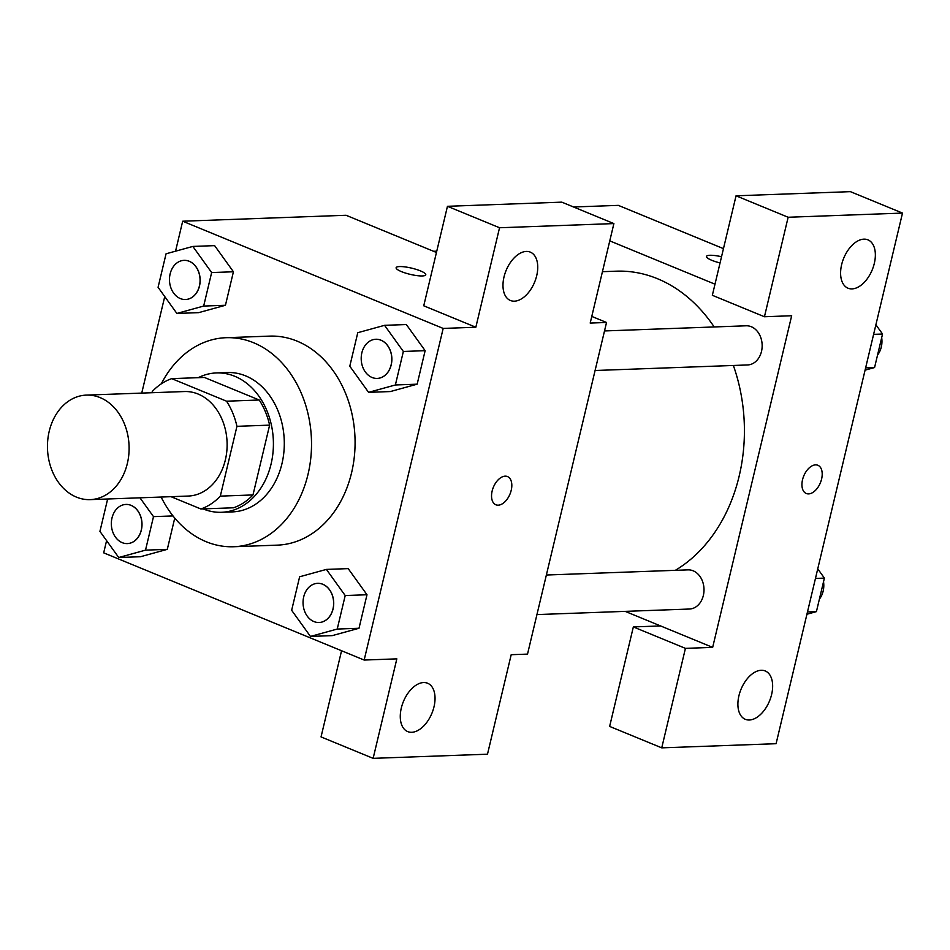<?xml version="1.0" encoding="UTF-8"?>
<svg xmlns="http://www.w3.org/2000/svg" width="950" height="950" viewBox="0 0 950 950"><rect width="100%" height="100%" fill="white"/><g stroke="black" fill="none" stroke-linecap="round" stroke-linejoin="round"><path stroke-width="1.43" d="M100.142 397.622A52.297 40.814 87.9 0 1 128.796 454.777A52.297 40.814 87.9 0 1 90.191 499.629A52.297 40.814 87.9 0 1 47.5 448.851A52.297 40.814 87.9 0 1 86.379 395.105A52.297 40.814 87.9 0 1 100.142 397.622M86.379 395.105L184.407 391.543A52.297 40.814 87.9 0 1 198.158 394.06A52.297 40.814 87.9 0 1 226.812 451.202A52.297 40.814 87.9 0 1 188.207 496.054L90.191 499.629M171.724 378.634L204.404 377.447L259.219 400.009L226.551 401.197L171.724 378.634A67.498 52.678 87.9 0 0 152.285 391.483L151.988 392.718M171.024 496.684L200.877 508.974A67.498 52.678 87.9 0 0 220.317 496.126L236.942 426.324A67.498 52.678 87.9 0 0 226.551 401.197M220.317 496.126L252.985 494.938L269.622 425.137L236.942 426.324M259.219 400.009A67.498 52.678 87.9 0 1 269.622 425.137M252.985 494.938A67.498 52.678 87.9 0 1 233.546 507.787L200.877 508.974M203.062 508.891A69.718 54.411 -92.1 0 0 221.504 512.288A69.718 54.411 -92.1 0 0 271.071 464.051A69.718 54.411 -92.1 0 0 216.434 372.934A69.718 54.411 -92.1 0 0 198.289 377.661M216.434 372.934L227.335 372.543A69.718 54.411 87.9 0 1 245.67 375.891A69.718 54.411 87.9 0 1 281.96 463.659A69.718 54.411 87.9 0 1 232.394 511.896L221.504 512.288M161.31 383.824A104.583 81.629 87.9 0 1 226.064 337.701A104.583 81.629 87.9 0 1 253.567 342.724A104.583 81.629 87.9 0 1 310.899 457.033A104.583 81.629 87.9 0 1 233.664 546.737A104.583 81.629 87.9 0 1 161.12 497.04M226.064 337.701L269.622 336.122A104.583 81.629 87.9 0 1 297.124 341.145A104.583 81.629 87.9 0 1 354.457 455.442A104.583 81.629 87.9 0 1 277.234 545.146L233.664 546.737M106.59 540.645L103.681 552.841L364.159 660.048L443.175 328.427L182.685 221.219L175.548 251.192M164.742 296.566L141.74 393.098M368.588 392.35L390.379 391.554L417.157 384.18L425.137 350.669L406.339 324.544L384.56 325.327L357.77 332.702L349.79 366.213L368.588 392.35L395.378 384.976L403.358 351.464L384.56 325.327M310.448 636.429L332.227 635.633L359.005 628.259L366.997 594.747L348.187 568.622L326.408 569.406L299.63 576.781L291.65 610.292L310.448 636.429L337.226 629.054L345.206 595.543L326.408 569.406M107.647 498.988L99.928 531.383L118.738 557.519L140.517 556.724L167.295 549.349L174.752 518.071L167.295 549.349L145.516 550.145L153.496 516.634L139.959 497.812M176.878 313.441L198.657 312.645L225.447 305.271L233.427 271.771L214.629 245.634L192.85 246.43L166.06 253.792L158.08 287.304L176.878 313.441L203.668 306.066L211.648 272.555L192.85 246.43M341.561 650.75L321.041 736.915L373.136 758.349L396.839 658.861L364.159 660.048M443.175 328.427L475.843 327.239L423.747 305.793L447.45 206.304L561.794 202.148L613.89 223.583L590.199 323.071L606.528 322.478L527.523 654.111L511.195 654.704L487.492 754.193L373.136 758.349M423.581 682.551A26.149 15.402 112.4 0 0 402.23 704.758A26.149 15.402 112.4 0 0 407.704 731.595A26.149 15.402 112.4 0 0 431.906 713.284A26.149 15.402 112.4 0 0 427.607 683.24A26.149 15.402 112.4 0 0 423.581 682.551M436.442 252.474L346.049 215.27L182.685 221.219M422.346 275.939A15.248 3.194 -166.6 0 1 405.531 273.077A15.248 3.194 -166.6 0 1 396.114 267.722A15.248 3.194 -166.6 0 1 411.683 268.149A15.248 3.194 -166.6 0 1 425.778 274.788A15.248 3.194 -166.6 0 1 422.346 275.939M606.528 322.478L591.779 316.409M526.288 251.429A26.149 15.402 112.4 0 0 504.937 273.647A26.149 15.402 112.4 0 0 510.411 300.485A26.149 15.402 112.4 0 0 534.612 282.162A26.149 15.402 112.4 0 0 530.314 252.13A26.149 15.402 112.4 0 0 526.288 251.429M447.45 206.304L499.546 227.751L613.89 223.583M475.843 327.239L499.546 227.751M495.876 504.771A15.248 8.989 112.4 0 0 511.207 490.319A15.248 8.989 -67.6 0 1 495.876 504.782A15.248 8.989 -67.6 0 1 493.371 487.255A15.248 8.989 -67.6 0 1 507.49 476.567A15.248 8.989 -67.6 0 1 511.219 490.331A15.248 8.989 112.4 0 0 507.478 476.567M602.442 271.688L616.229 271.178A156.881 122.431 87.9 0 1 657.483 278.718A156.881 122.431 87.9 0 1 714.186 326.954M733.364 365.465A156.881 122.431 87.9 0 1 675.319 570.332M546.369 575.023L688.002 569.869A19.594 15.295 87.9 0 1 693.156 570.808A19.594 15.295 87.9 0 1 703.891 592.23A19.594 15.295 87.9 0 1 689.427 609.033L536.94 614.579M604.509 330.944L746.154 325.791A19.594 15.295 87.9 0 1 751.296 326.729A19.594 15.295 87.9 0 1 762.043 348.151A19.594 15.295 87.9 0 1 747.579 364.954L595.092 370.5M791.671 315.744L712.666 647.377L685.437 648.363L661.734 747.852L776.091 743.696L902.5 213.085L788.144 217.253L764.441 316.742L791.671 315.744M714.994 284.192L609.781 240.884M625.171 611.361L712.666 647.377M815.528 464.871A15.248 8.989 -67.6 0 1 817.879 465.274A15.248 8.989 -67.6 0 1 820.384 482.802A15.248 8.989 -67.6 0 1 806.265 493.489A15.248 8.989 -67.6 0 1 803.071 477.838A15.248 8.989 -67.6 0 1 815.528 464.871M761.199 670.273A26.149 15.402 -67.6 0 1 765.225 670.961A26.149 15.402 -67.6 0 1 769.512 701.005A26.149 15.402 -67.6 0 1 745.322 719.316A26.149 15.402 -67.6 0 1 739.848 692.479A26.149 15.402 -67.6 0 1 761.199 670.273M863.906 239.151A26.149 15.402 -67.6 0 1 867.932 239.839A26.149 15.402 -67.6 0 1 872.219 269.883A26.149 15.402 -67.6 0 1 848.029 288.206A26.149 15.402 -67.6 0 1 842.555 261.369A26.149 15.402 -67.6 0 1 863.906 239.151M806.253 493.489A15.248 8.989 112.4 0 0 820.373 482.802A15.248 8.989 112.4 0 0 817.867 465.274M764.441 316.742L712.346 295.296L736.048 195.807L850.404 191.651L902.5 213.085M736.048 195.807L788.144 217.253M660.571 625.931L633.341 626.929L609.639 726.418L661.734 747.852M633.341 626.929L685.437 648.363M723.461 248.639L618.319 205.366L573.586 206.993M720.064 262.936A15.248 3.194 -166.6 0 1 706.491 256.429A15.248 3.194 -166.6 0 1 721.537 256.738A15.248 3.194 13.4 0 0 706.491 256.441M865.082 370.156L874.57 367.543L882.55 334.032L875.888 324.781M874.57 367.543L865.628 367.864M882.55 334.032L873.608 334.364M881.683 337.678A19.594 15.295 87.9 0 1 877.551 355.015M806.93 614.234L816.418 611.622L824.398 578.111L817.748 568.86M816.418 611.622L807.476 611.943M824.398 578.111L815.456 578.443M823.531 581.756A19.594 15.295 87.9 0 1 819.411 599.094M184.062 260.359L184.146 260.348A19.594 15.295 87.9 0 1 184.146 260.348A19.594 15.295 87.9 0 1 189.299 261.298A19.594 15.295 87.9 0 1 200.046 282.708A19.594 15.295 87.9 0 1 185.571 299.511A19.594 15.295 87.9 0 1 185.535 299.511L185.487 299.511A19.594 15.295 87.9 0 1 169.492 280.488A19.594 15.295 87.9 0 1 184.062 260.359A19.594 15.295 87.9 0 1 189.216 261.298A19.594 15.295 87.9 0 1 199.951 282.708A19.594 15.295 87.9 0 1 185.487 299.511M198.657 312.645L225.447 305.271L203.668 306.066M225.447 305.271L233.427 271.771L211.648 272.555M233.427 271.771L214.629 245.634M118.738 557.519L145.516 550.145M131.159 505.376A19.594 15.295 87.9 0 1 141.894 526.787A19.594 15.295 87.9 0 1 127.431 543.59A19.594 15.295 87.9 0 1 127.383 543.59A19.594 15.295 87.9 0 1 111.352 524.566A19.594 15.295 87.9 0 1 125.923 504.438A19.594 15.295 87.9 0 1 126.006 504.426A19.594 15.295 87.9 0 1 131.159 505.376M140.517 556.724L167.295 549.349M173.007 515.933L153.496 516.634M126.006 504.426L125.923 504.438A19.594 15.295 87.9 0 1 131.064 505.376A19.594 15.295 87.9 0 1 141.811 526.787A19.594 15.295 87.9 0 1 127.336 543.59L127.431 543.59M375.772 339.269L375.867 339.257A19.594 15.295 87.9 0 1 375.867 339.257A19.594 15.295 87.9 0 1 381.021 340.207A19.594 15.295 87.9 0 1 391.756 361.617A19.594 15.295 87.9 0 1 377.293 378.421A19.594 15.295 87.9 0 1 377.245 378.421L377.197 378.421A19.594 15.295 87.9 0 1 361.214 359.397A19.594 15.295 87.9 0 1 375.772 339.269A19.594 15.295 87.9 0 1 380.926 340.207A19.594 15.295 87.9 0 1 391.673 361.617A19.594 15.295 87.9 0 1 377.197 378.421M390.379 391.554L417.157 384.18L395.378 384.976M417.157 384.18L425.137 350.669L403.358 351.464M425.137 350.669L406.339 324.544M322.869 584.286A19.594 15.295 87.9 0 1 333.604 605.696A19.594 15.295 87.9 0 1 319.141 622.499A19.594 15.295 87.9 0 1 319.093 622.499A19.594 15.295 87.9 0 1 303.062 603.476A19.594 15.295 87.9 0 1 317.633 583.336A19.594 15.295 87.9 0 1 317.716 583.336A19.594 15.295 87.9 0 1 322.869 584.286M332.227 635.633L359.005 628.259L337.226 629.054M359.005 628.259L366.997 594.747L345.206 595.543M366.997 594.747L348.187 568.622M317.716 583.336L317.633 583.336A19.594 15.295 87.9 0 1 322.786 584.286A19.594 15.295 87.9 0 1 333.521 605.696A19.594 15.295 87.9 0 1 319.058 622.499L319.141 622.499M433.544 251.287L436.762 251.168"/></g></svg>
